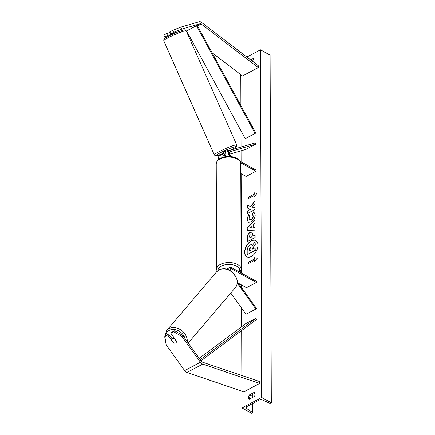 <?xml version="1.0" encoding="UTF-8"?>
<svg xmlns="http://www.w3.org/2000/svg" width="435" height="435" viewBox="0 0 435 435"><rect width="100%" height="100%" fill="white"/><g stroke="black" fill="none" stroke-linecap="round" stroke-linejoin="round"><path stroke-width="0.65" d="M238.304 283.19L246.471 287.698L256.335 282.467L256.329 281.304L231.686 267.71A4.132 2.425 62.1 0 0 229.762 267.536A4.132 2.425 62.1 0 0 228.821 269.879M256.335 282.467L231.692 268.873A2.757 1.615 62.1 0 0 230.409 268.754A2.757 1.615 62.1 0 0 229.783 270.347M237.341 281.853L256.422 308.388L255.872 309.029L246.014 314.26L230.762 293.054M237.271 283.163L255.872 309.029M167.741 334.977L164.849 336.516L165.73 335.483L168.622 333.944L167.741 334.977L173.44 342.894A2.757 2.175 -139.6 0 0 175.648 342.938A2.757 2.175 -139.6 0 0 176.164 342.524A2.757 2.175 -139.6 0 0 176.594 341.219L170.901 333.302L173.793 331.769L174.674 330.736L171.776 332.275L170.901 333.302M174.674 330.736L182.831 335.521L181.955 336.554L200.426 362.241A4.41 2.588 62.1 0 0 202.193 363.888A4.41 2.588 62.1 0 0 202.732 364.128L259.646 383.458L243.872 391.826L186.952 372.496A4.41 2.588 62.1 0 1 186.419 372.257A4.41 2.588 62.1 0 1 184.652 370.615L166.175 344.922L164.849 336.516M182.831 335.521L201.302 361.208A2.202 1.294 62.1 0 0 202.188 362.034A2.202 1.294 62.1 0 0 202.454 362.154L259.374 381.484L259.646 383.458M168.622 333.944L172.108 338.789M181.955 336.554L173.793 331.769M180.873 27.117L172.738 30.309L173.63 32.315L181.765 29.123L180.873 27.117L199.235 21.75A4.41 2.588 -117.9 0 1 201.003 22.055A4.41 2.588 -117.9 0 1 201.535 22.408L258.542 65.924L258.281 67.599L242.502 75.973L212.111 52.771M181.765 29.123L200.127 23.756A2.202 1.294 -117.9 0 1 201.008 23.909A2.202 1.294 -117.9 0 1 201.274 24.083L258.281 67.599M172.738 30.309L169.846 31.842L170.737 33.848L173.63 32.315M187.632 34.082L188.79 34.963M171.39 34.408L167.578 35.523L164.686 37.057L166.409 37.372M176.376 32.244L170.737 33.848M167.578 35.523L166.692 33.517L163.794 35.05L164.686 37.057M166.692 33.517L170.139 32.511M229.979 156.502A4.132 2.425 -117.9 0 1 229.354 150.488A4.132 2.425 -117.9 0 1 229.626 150.379L255.296 142.876L255.851 144.132L245.987 149.363L229.549 154.169M225.602 156.66A4.132 2.425 -117.9 0 1 225.999 152.266L229.354 150.488M231.719 156.692L231.3 156.459A2.757 1.615 -117.9 0 1 229.495 153.979A2.757 1.615 -117.9 0 1 230.001 151.706A2.757 1.615 -117.9 0 1 230.18 151.636L255.851 144.132M218.772 159.248A4.132 2.425 -117.9 0 1 219.496 155.719L222.845 153.941A4.132 2.425 62.1 0 0 222.133 157.486M240.125 161.331L255.938 170.052L255.943 171.211L246.085 176.441L240.794 173.527M222.845 153.941A4.132 2.425 62.1 0 1 223.117 153.832L224.155 153.528M229.397 152.663L229.68 152.576M225.064 154.681L223.672 155.088A2.757 1.615 62.1 0 0 223.492 155.159A2.757 1.615 62.1 0 0 222.937 157.231M222.889 156.116L225.189 155.442M255.943 171.211L240.669 162.788M174.315 338.435L176.577 341.578A2.757 2.175 40.4 0 1 176.164 342.524A2.757 2.175 40.4 0 1 175.648 342.938A2.757 2.175 40.4 0 1 173.815 343.041L171.559 339.898A2.757 2.175 40.4 0 1 171.966 338.952A2.757 2.175 40.4 0 1 172.483 338.539A2.757 2.175 40.4 0 1 174.315 338.435L174.462 338.261M171.966 338.952L173.396 337.277A2.757 2.175 40.4 0 1 173.603 337.065M244.622 252.197A9.293 5.606 -61.1 0 0 246.786 256.808A9.293 5.606 -61.1 0 0 253.969 254.415A9.293 5.606 -61.1 0 0 257.928 245.139A9.293 5.606 -61.1 0 0 255.764 240.533A9.293 5.606 -61.1 0 0 248.581 242.926A9.293 5.606 -61.1 0 0 244.622 252.197M255.862 240.588A9.293 5.606 -61.1 0 0 248.717 243.094A9.293 5.606 -61.1 0 0 244.818 252.305A9.293 5.606 -61.1 0 0 246.884 256.862M250.642 59.894L253.181 58.551A3.447 2.077 118.9 0 1 253.942 60.237A3.447 2.077 118.9 0 1 253.518 62.091M255.106 393.996A3.447 2.077 -61.1 0 0 254.344 392.31L249.217 395.029A3.447 2.077 -61.1 0 0 249.233 399.199L254.361 396.481A3.447 2.077 -61.1 0 0 255.106 393.996M253.409 211.867L253.915 212.084L255.204 215.031C255.03 218.044 253.676 220.36 251.142 221.975L248.32 222.214L246.998 219.278L248.63 214.471L249.913 215.727L248.994 218.245L249.576 219.496L251.109 219.338C252.403 218.56 253.105 217.451 253.208 216.01L252.246 214.422L253.409 211.867L254.007 212.139M252.55 214.58L252.246 214.422M249.978 232.366L251.854 232.165L252.855 234.835L252.86 236.107L255.117 234.911L255.122 237.483L247.238 241.664L247.221 237.695C247.265 235.21 248.184 233.432 249.978 232.366L251.947 232.219M250.511 206.603L247.107 204.89L247.118 207.935L250.332 209.431L247.129 211.127L247.14 213.699L255.024 209.512L255.019 206.946L252.98 208.028L252.082 207.56L255.008 203.672L254.997 200.584L250.701 206.707L247.107 204.89M261.674 397.476L241.952 407.938L251.577 413.25L251.99 413.032A1.24 0.669 179.8 0 0 252.365 412.549A1.24 0.669 179.8 0 0 252.088 412.13L246.476 408.4A2.344 1.267 -0.2 0 1 245.949 407.606A2.344 1.267 -0.2 0 1 246.656 406.692L259.276 399.999A2.344 1.267 -0.2 0 1 262.435 399.934L269.216 403.044A1.24 0.669 179.8 0 0 270.885 403.006L271.299 402.788L261.674 397.476L260.462 49.807L246.873 57.018M240.789 74.662L240.898 105.629M240.985 130.821L241.044 147.041M241.055 150.804L241.093 161.863M241.137 173.712L241.485 273.115M241.523 284.969L241.534 287.682M241.604 308.132L241.67 326.701M241.681 330.508L241.838 375.53M241.893 391.157L241.952 407.938M254.279 260.451L254.285 261.843L257.351 258.124L254.268 257.667L254.274 259.059L248.358 262.196L248.363 263.588L254.279 260.451L254.475 261.609M254.045 192.77L257.123 193.227L254.056 196.941L254.051 195.554L248.135 198.692L248.135 197.3L254.051 194.162L254.045 192.77L257.069 193.292M253.676 223.965L253.687 227.559L255.089 227.467L255.1 230.12L247.189 230.387L247.183 227.924L255.062 219.816L255.073 222.551L253.676 223.965M254.997 393.213L250.375 395.665A3.447 2.077 -61.1 0 0 249.733 398.933M251.609 60.634L253.833 59.454M260.462 49.807L270.086 55.12L271.299 402.788M250.375 395.665L249.217 395.029M249.869 244.921L251.647 244.736L252.327 245.536L255.073 241.855L255.084 244.829L252.697 247.972L252.697 249.097L255.095 247.83L255.1 250.402L247.2 254.595L247.183 250.201L248.032 246.721L249.869 244.921M255.095 247.83L255.296 250.511L247.2 254.595M255.084 244.829L252.887 248.075L252.893 248.994M255.274 244.932L255.073 241.855M251.74 244.791L252.409 245.422M248.554 263.485L248.358 262.196M257.292 258.194L254.464 257.776L254.47 259.168L248.554 262.305M254.247 196.712L254.051 195.554M254.051 194.162L248.325 197.408L248.331 198.588M254.241 194.266L254.236 192.879M254.997 200.948L250.701 206.707M255.019 207.152L253.17 208.131L252.082 207.56M250.332 209.431L247.319 211.236L247.33 213.596M247.297 204.999L247.308 208.028M250.092 234.884L249.059 236.917L249.065 238.124L251.147 237.015L250.772 234.808L250.092 234.884M251.147 237.015L249.065 238.124M251.343 237.124L250.864 234.873M255.117 235.117L252.86 236.107M247.428 241.566L247.417 237.798C247.455 235.313 248.374 233.541 250.174 232.475M248.418 222.263L247.194 219.381L248.825 214.575M249.679 219.544L251.299 219.447C252.594 218.669 253.295 217.56 253.404 216.113L252.436 214.531M252.441 214.52L253.6 211.975M251.995 227.668L251.985 225.602L249.761 227.809L252.186 227.771L251.985 225.602M252.186 227.771L249.761 227.809M255.089 227.587L253.687 227.559M247.379 230.381L247.183 227.924M247.374 228.032L255.062 220.115M250.033 247.428L249.081 249.331L249.086 251.017L250.984 250.011L250.636 247.363L250.033 247.428L249.271 249.434L249.277 250.913M250.729 247.433L250.228 247.531M171.096 33.745L171.493 34.735M224.058 153.316L223.563 152.288L224.509 151.63L228.603 150.059L228.902 150.727M224.009 153.294L224.688 154.74L225.053 154.463M227.119 151.674L226.814 151.837M226.787 151.772L227.445 151.5M224.688 154.74L225.064 154.632M229.696 152.62L229.392 152.712M174.114 32.864L174.245 33.152L176.534 32.5M201.008 360.8L256.46 319.502L255.753 318.322L245.895 323.553L199.219 358.315M200.209 359.685L255.753 318.322M197.169 25.328L186.604 30.956L245.248 138.651L255.111 133.42L255.813 133.018L197.169 25.328L196.468 25.725L255.111 133.42M196.468 25.725L186.604 30.956M231.692 268.873L229.783 269.885M202.732 364.128L186.952 372.496M200.426 362.241L184.652 370.615M201.274 24.083L197.566 26.051M186.99 31.663L186.642 31.847M200.127 23.756L186.305 31.092M230.18 151.636L229.838 151.815M223.672 155.088L223.329 155.268M239.337 271.929A10.886 5.889 179.8 0 0 236.662 266.204A10.886 5.889 179.8 0 0 224.618 264.926A10.886 5.889 179.8 0 0 217.989 270.537M217.098 271.304L216.603 269.221A12.262 6.634 -0.2 0 1 224.232 263.05A12.262 6.634 -0.2 0 1 237.641 264.524A12.262 6.634 -0.2 0 1 241.131 269.134L240.762 163.674A12.262 6.634 179.8 0 0 237.276 159.063A12.262 6.634 179.8 0 0 223.862 157.59A12.262 6.634 179.8 0 0 216.233 163.761C217.418 158.351 219.561 158.992 222.791 157.274C227.924 155.899 232.649 156.268 236.955 158.378C239.81 160.374 241.082 162.135 240.762 163.674M185.12 338.702A10.886 8.586 -139.6 0 0 169.248 330.377A10.886 8.586 -139.6 0 0 165.594 335.635M165.43 340.197L164.696 336.848L166.703 330.469A12.262 9.673 40.4 0 1 169.003 328.632A12.262 9.673 40.4 0 1 181.281 330.241A12.262 9.673 40.4 0 1 187.262 341.682M216.641 271.799L219.088 269.841C223.786 267.802 228.408 268.727 232.953 272.62L236.803 278.585L237.325 281.32C237.461 283.789 236.792 285.915 235.319 287.698A12.262 9.673 -139.6 0 0 233.59 273.664A12.262 9.673 -139.6 0 0 218.941 269.961A12.262 9.673 -139.6 0 0 216.641 271.799L166.703 330.469M246.471 406.807L246.476 408.4M252.028 394.79L252.039 397.71M252.061 403.827L252.088 412.13M186.196 30.847C185.843 29.906 184.957 29.645 183.537 30.064C179.34 31.2 174.201 33.316 168.127 36.415C163.718 38.818 163.935 39.308 163.892 39.329L163.772 40.781A12.262 1.191 -23.9 0 1 167.986 37.861A12.262 1.191 -23.9 0 1 179.639 32.592A12.262 1.191 -23.9 0 1 186.196 30.847L236.738 144.953A12.262 1.191 156.1 0 0 230.18 146.693A12.262 1.191 156.1 0 0 218.533 151.962A12.262 1.191 156.1 0 0 214.314 154.887L215.211 155.703L216.94 155.681L223.981 153.234A10.886 1.06 -23.9 0 1 216.385 155.686A10.886 1.06 -23.9 0 1 219.871 152.989A10.886 1.06 -23.9 0 1 233.872 147.041A10.886 1.06 -23.9 0 1 232.295 149.357A10.886 1.06 -23.9 0 1 231.23 149.912M229.762 267.536L226.727 269.145M216.603 269.221L216.233 163.761M239.984 272.288L241.131 269.134M188.225 343.025L235.319 287.698M252.305 394.643L252.316 397.568M252.333 403.68L252.365 412.549M231.273 149.896L232.382 149.319C238.201 145.959 235.884 146.883 236.678 146.301L236.738 144.953M163.772 40.781L214.314 154.887"/></g></svg>
